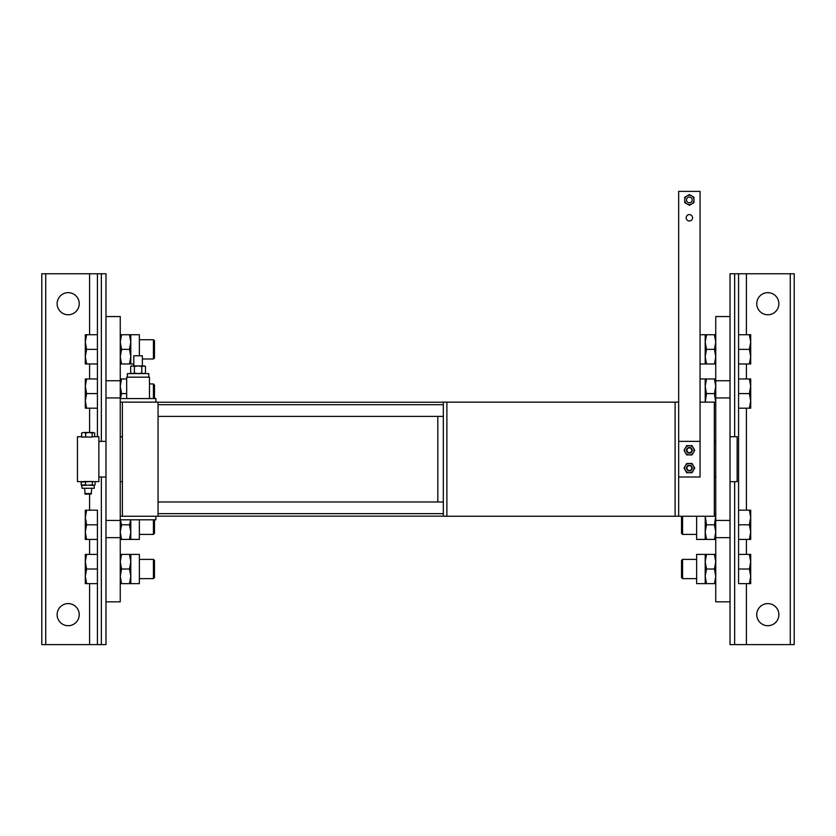 <?xml version="1.0" encoding="UTF-8"?>
<svg xmlns="http://www.w3.org/2000/svg" width="836" height="836" viewBox="0 0 836 836"><rect width="100%" height="100%" fill="white"/><g stroke="black" fill="none" stroke-linecap="round" stroke-linejoin="round"><path stroke-width="1.25" d="M678.665 516.24L443.32 516.24L443.32 402.137L678.665 402.137L678.665 516.24L714.32 516.24L714.32 402.137L700.056 402.137M158.046 516.24L122.39 516.24L122.39 402.137L158.046 402.137L158.046 516.24M437.813 416.391L437.813 501.976L158.046 501.976L158.046 416.391L443.32 416.391M443.32 501.976L437.813 501.976M675.101 402.137L675.101 516.24M446.884 516.24L446.884 402.137M678.665 441.356L700.056 441.356L700.056 191.392L678.665 191.392L678.665 402.137M678.665 477.011L700.056 477.011L700.056 441.356M692.574 217.778A3.208 3.208 0 0 0 689.366 214.57A3.208 3.208 0 0 0 686.157 217.778A3.208 3.208 0 0 0 689.366 220.986A3.208 3.208 0 0 0 692.574 217.778M689.366 470.95A2.853 2.853 0 0 0 692.218 468.097A2.853 2.853 0 0 0 689.366 465.244A2.853 2.853 0 0 0 686.513 468.097A2.853 2.853 0 0 0 689.366 470.95M689.366 470.511A2.403 2.403 0 0 0 691.769 468.097A2.403 2.403 0 0 0 689.366 465.694A2.403 2.403 0 0 0 686.952 468.097A2.403 2.403 0 0 0 689.366 470.511M686.69 463.468L685.353 465.788A4.64 4.64 0 0 1 689.366 463.468L686.69 463.468M684.015 468.097L685.353 470.417A4.64 4.64 0 0 1 685.353 465.788L684.015 468.097M686.69 472.737L689.366 472.737A4.64 4.64 0 0 1 685.353 470.417L686.69 472.737M689.366 472.737L692.041 472.737L693.378 470.417A4.64 4.64 0 0 1 689.366 472.737M693.378 470.417L694.716 468.097L693.378 465.788A4.64 4.64 0 0 1 693.378 470.417M693.378 465.788L692.041 463.468L689.366 463.468A4.64 4.64 0 0 1 693.378 465.788M689.366 453.122A2.853 2.853 0 0 0 692.218 450.27A2.853 2.853 0 0 0 689.366 447.417A2.853 2.853 0 0 0 686.513 450.27A2.853 2.853 0 0 0 689.366 453.122M689.366 452.673A2.403 2.403 0 0 0 691.769 450.27A2.403 2.403 0 0 0 689.366 447.866A2.403 2.403 0 0 0 686.952 450.27A2.403 2.403 0 0 0 689.366 452.673M686.69 445.64L685.353 447.95A4.64 4.64 0 0 1 689.366 445.64L686.69 445.64M684.015 450.27L685.353 452.589A4.64 4.64 0 0 1 685.353 447.95L684.015 450.27M686.69 454.909L689.366 454.909A4.64 4.64 0 0 1 685.353 452.589L686.69 454.909M689.366 454.909L692.041 454.909L693.378 452.589A4.64 4.64 0 0 1 689.366 454.909M693.378 452.589L694.716 450.27L693.378 447.95A4.64 4.64 0 0 1 693.378 452.589M693.378 447.95L692.041 445.64L689.366 445.64A4.64 4.64 0 0 1 693.378 447.95M686.513 199.95A2.853 2.853 0 0 0 689.366 202.803A2.853 2.853 0 0 0 692.218 199.95A2.853 2.853 0 0 0 689.366 197.097A2.853 2.853 0 0 0 686.513 199.95A2.853 2.853 0 0 1 689.366 197.097A2.853 2.853 0 0 1 692.218 199.95A2.853 2.853 0 0 1 689.366 202.803A2.853 2.853 0 0 1 686.513 199.95M693.995 197.275L691.685 195.927A4.64 4.64 0 0 1 693.995 199.95L693.995 197.275M689.366 194.589L687.046 195.927A4.64 4.64 0 0 1 691.685 195.927L689.366 194.589M684.726 197.275L684.726 199.95A4.64 4.64 0 0 1 687.046 195.927L684.726 197.275M684.726 199.95L684.726 202.625L687.046 203.963A4.64 4.64 0 0 1 684.726 199.95M687.046 203.963L689.366 205.301L691.685 203.963A4.64 4.64 0 0 1 687.046 203.963M691.685 203.963L693.995 202.625L693.995 199.95A4.64 4.64 0 0 1 691.685 203.963M105.984 531.268L105.984 601.826L120.248 601.826L120.248 316.551L105.984 316.551L105.984 531.268M730.016 520.431L730.016 601.826L715.752 601.826L715.752 316.551L730.016 316.551L730.016 520.431L715.752 520.431M749.39 363.974L750.697 356.669L750.697 363.974L738.575 363.974L738.575 378.959L750.697 378.959L750.697 408.198L749.39 408.198L750.697 400.883L749.39 393.578L750.697 386.263L749.39 378.959M749.39 349.354L750.697 342.049L750.697 356.669L749.39 349.354L738.575 349.354L738.575 363.974M749.39 334.734L750.697 334.734L750.697 342.049L749.39 334.734L738.575 334.734L738.575 349.354M700.056 363.974L705.197 363.974L705.197 334.734L700.056 334.734M705.197 334.734L706.504 334.734L705.197 342.049L706.504 349.354L705.197 356.669L706.504 363.974L705.197 363.974M715.752 363.974L714.446 363.974L715.752 356.669L714.446 349.354L715.752 342.049L714.446 334.734L706.504 334.734M714.446 334.734L715.752 334.734M714.446 349.354L706.504 349.354M714.446 363.974L706.504 363.974M738.575 378.959L738.575 408.198L749.39 408.198M738.575 393.578L749.39 393.578M705.197 378.959L706.504 378.959L705.197 386.263L706.504 393.578L705.239 402.137L705.197 378.959L700.056 378.959M715.7 402.22L714.446 393.578L715.752 386.263L714.446 378.959L706.504 378.959M714.446 378.959L715.752 378.959M714.446 393.578L706.504 393.578M696.639 559.388L682.584 559.388L681.518 560.454L681.518 577.572L682.584 578.648L696.639 578.648M749.39 554.393L750.697 561.708L750.697 554.393L738.575 554.393L738.575 569.013L749.39 569.013L750.697 576.328L750.697 561.708L749.39 569.013M749.39 583.632L750.697 583.632L750.697 576.328L749.39 583.632L738.575 583.632L738.575 569.013M682.584 578.648L682.584 559.388M705.197 583.632L696.639 583.632L696.639 554.393L705.197 554.393L705.197 583.632L706.504 583.632L705.197 576.328L706.504 569.013L705.197 561.708L706.504 554.393L705.197 554.393M715.752 554.393L714.446 554.393L715.752 561.708L714.446 569.013L715.752 576.328L714.446 583.632L715.752 583.632M714.446 583.632L706.504 583.632M714.446 569.013L706.504 569.013M714.446 554.393L706.504 554.393M681.518 516.24L681.518 533.358L682.584 534.423L696.639 534.423M749.39 510.179L750.697 517.484L750.697 510.179L738.575 510.179L738.575 524.799L749.39 524.799L750.697 532.104L750.697 517.484L749.39 524.799M749.39 539.419L750.697 539.419L750.697 532.104L749.39 539.419L738.575 539.419L738.575 524.799M682.584 534.423L682.584 516.24M705.197 539.419L706.504 539.419L705.197 532.104L706.504 524.799L705.239 516.24L705.197 539.419L696.639 539.419L696.639 516.24M715.7 516.157L714.446 524.799L715.752 532.104L714.446 539.419L715.752 539.419M714.446 539.419L706.504 539.419M714.446 524.799L706.504 524.799M142.36 358.989L153.416 358.989L154.482 357.912L154.482 340.795L153.416 339.729L139.361 339.729M86.61 363.974L85.303 356.669L85.303 363.974L97.425 363.974L97.425 378.959L85.303 378.959L85.303 408.198L86.61 408.198L85.303 400.883L86.61 393.578L85.303 386.263L86.61 378.959M86.61 349.354L85.303 342.049L85.303 356.669L86.61 349.354L97.425 349.354M86.61 334.734L85.303 334.734L85.303 342.049L86.61 334.734L97.425 334.734L97.425 273.759L105.984 273.759L105.984 380.735L120.248 380.735M153.416 339.729L153.416 358.989M133.802 363.974L130.803 363.974L130.803 334.734L139.361 334.734L139.361 355.77M130.803 334.734L129.496 334.734L130.803 342.049L129.496 349.354L130.803 356.669L129.496 363.974L130.803 363.974M120.248 363.974L121.554 363.974L120.248 356.669L121.554 349.354L120.248 342.049L121.554 334.734L120.248 334.734M121.554 334.734L129.496 334.734M121.554 349.354L129.496 349.354M121.554 363.974L129.496 363.974M154.482 398.563L154.482 385.02L153.416 383.943L149.487 383.943M120.248 537.642L105.984 537.642L105.984 644.608L41.8 644.608L41.8 273.759L97.425 273.759L97.425 436.716L97.425 408.198L86.61 408.198M97.425 393.578L86.61 393.578M153.416 383.943L153.416 398.563M120.394 398.563L121.554 393.578L120.248 386.263L121.554 378.959L120.248 378.959M121.554 378.959L126.664 378.959M121.554 393.578L126.664 393.578M154.482 519.804L154.482 533.358L153.416 534.423L139.361 534.423M153.416 534.423L153.416 519.804M86.61 510.179L85.303 517.484L85.303 510.179L97.425 510.179L97.425 644.608L97.425 583.632L85.303 583.632L85.303 554.393L86.61 554.393L85.303 561.708L86.61 569.013L85.303 576.328L86.61 583.632M86.61 524.799L85.303 532.104L85.303 517.484L86.61 524.799L97.425 524.799M86.61 539.419L85.303 539.419L85.303 532.104L86.61 539.419L97.425 539.419L97.425 554.393L86.61 554.393M130.803 519.804L130.803 539.419L139.361 539.419L139.361 519.804M130.803 539.419L129.496 539.419L130.803 532.104L129.496 524.799L130.667 519.804M120.394 519.804L121.554 524.799L120.248 532.104L121.554 539.419L129.496 539.419M121.554 539.419L120.248 539.419M121.554 524.799L129.496 524.799M153.416 578.648L153.416 559.388L154.482 560.454L154.482 577.572L153.416 578.648L139.361 578.648M139.361 559.388L153.416 559.388M97.425 569.013L86.61 569.013M130.803 583.632L139.361 583.632L139.361 554.393L130.803 554.393L130.803 583.632L129.496 583.632L130.803 576.328L129.496 569.013L130.803 561.708L129.496 554.393L130.803 554.393M120.248 554.393L121.554 554.393L120.248 561.708L121.554 569.013L120.248 576.328L121.554 583.632L129.496 583.632M121.554 583.632L120.248 583.632M121.554 569.013L129.496 569.013M121.554 554.393L129.496 554.393M756.758 614.659A11.056 11.056 0 0 1 767.814 603.602A11.056 11.056 0 0 1 778.87 614.659A11.056 11.056 0 0 1 767.814 625.715A11.056 11.056 0 0 1 756.758 614.659M756.758 303.719A11.056 11.056 0 0 1 767.814 292.663A11.056 11.056 0 0 1 778.87 303.719A11.056 11.056 0 0 1 767.814 314.764A11.056 11.056 0 0 1 756.758 303.719M715.752 537.642L730.016 537.642L730.016 644.608L794.2 644.608L794.2 273.759L738.575 273.759L738.575 583.632M738.575 334.734L738.575 273.759L730.016 273.759L730.016 380.735L715.752 380.735M738.575 408.198L738.575 510.179M738.575 539.419L738.575 554.393M57.13 614.659A11.056 11.056 0 0 0 68.186 625.715A11.056 11.056 0 0 0 79.242 614.659A11.056 11.056 0 0 0 68.186 603.602A11.056 11.056 0 0 0 57.13 614.659M57.13 303.719A11.056 11.056 0 0 0 68.186 314.764A11.056 11.056 0 0 0 79.242 303.719A11.056 11.056 0 0 0 68.186 292.663A11.056 11.056 0 0 0 57.13 303.719M730.016 481.651L737.143 481.651L737.143 436.716L730.016 436.716M715.752 477.011L714.32 477.011M105.984 477.011L98.857 477.011M98.857 441.356L105.984 441.356M714.32 441.356L715.752 441.356M120.248 481.651L122.39 481.651M122.39 436.716L120.248 436.716M88.94 437.05L87.372 437.05M82.231 481.651L77.455 481.651L77.455 436.716L81.625 436.716M92.169 436.716L98.857 436.716L98.857 481.651L94.458 481.651L95.095 482.038L95.095 484.88L93.757 485.423L81.217 484.88L83.349 485.423L92.42 484.88L94.217 485.423L94.217 488.276M84.237 481.651L92.075 481.651M84.864 493.574L91.448 493.574M85.356 494.107L90.957 494.107M92.169 432.996L88.898 432.484L93.423 432.484L92.169 432.996L92.169 437.05L85.638 437.05L85.638 432.996L83.631 432.484L88.898 432.484L85.638 432.996M81.625 432.996L83.631 432.484L81.625 432.996L81.625 437.05L85.638 437.05M94.687 436.716L94.687 432.996L92.681 432.484M82.555 488.276L93.757 488.276M83.349 481.494L93.757 481.494L81.217 482.038L81.217 484.88M81.217 482.038L81.855 481.651M85.471 482.038L85.471 484.88M92.42 482.038L92.42 484.88M88.95 481.494L91.061 481.494M120.248 519.804L155.904 519.804L155.904 516.24L120.248 516.24M120.248 398.563L155.904 398.563L155.904 402.137L120.248 402.137M126.664 398.563L126.664 377.172L149.487 377.172L149.487 398.563M127.385 377.172L127.385 373.608L148.777 373.608L148.777 377.172M134.377 366.471L132.516 365.907L138.076 365.907L134.377 366.471L134.377 373.034L138.076 373.608L141.786 373.034L141.786 366.471L138.076 365.907L144.492 365.907L141.786 366.471M132.516 365.907L130.667 366.471L130.667 373.034L132.516 373.608L134.377 373.034M141.786 373.034L143.635 373.608L145.495 373.034L145.495 366.471L143.635 365.907M142.36 365.907L142.36 355.77L133.802 355.77L133.802 365.907M105.984 397.936L120.248 397.936M120.248 520.431L105.984 520.431M730.016 397.936L715.752 397.936M158.046 404.718L443.32 404.718M714.32 404.718L715.752 404.718M158.046 513.649L443.32 513.649M714.32 513.649L715.752 513.649M734.645 273.759L734.645 436.716M734.645 481.651L734.645 644.608M746.412 273.759L746.412 334.734M746.412 363.974L746.412 378.959M746.412 408.198L746.412 510.179M746.412 539.419L746.412 554.393M746.412 583.632L746.412 644.608M790.281 273.759L790.281 644.608M101.355 273.759L101.355 441.356M101.355 477.011L101.355 644.608M89.588 273.759L89.588 334.734M89.588 363.974L89.588 378.959M89.588 408.198L89.588 432.484M89.588 494.107L89.588 510.179M89.588 539.419L89.588 554.393M89.588 583.632L89.588 644.608M45.719 273.759L45.719 644.608M158.046 402.22L443.32 402.22M714.32 402.22L715.752 402.22M158.046 516.157L443.32 516.157M714.32 516.157L715.752 516.157M85.126 494.107L84.593 488.276M91.187 494.107L91.72 488.276M81.594 485.131L82.095 488.276M131.66 365.907L130.667 366.471M144.492 365.907L145.495 366.471M144.492 373.608L145.495 373.034M131.66 373.608L130.667 373.034"/></g></svg>
